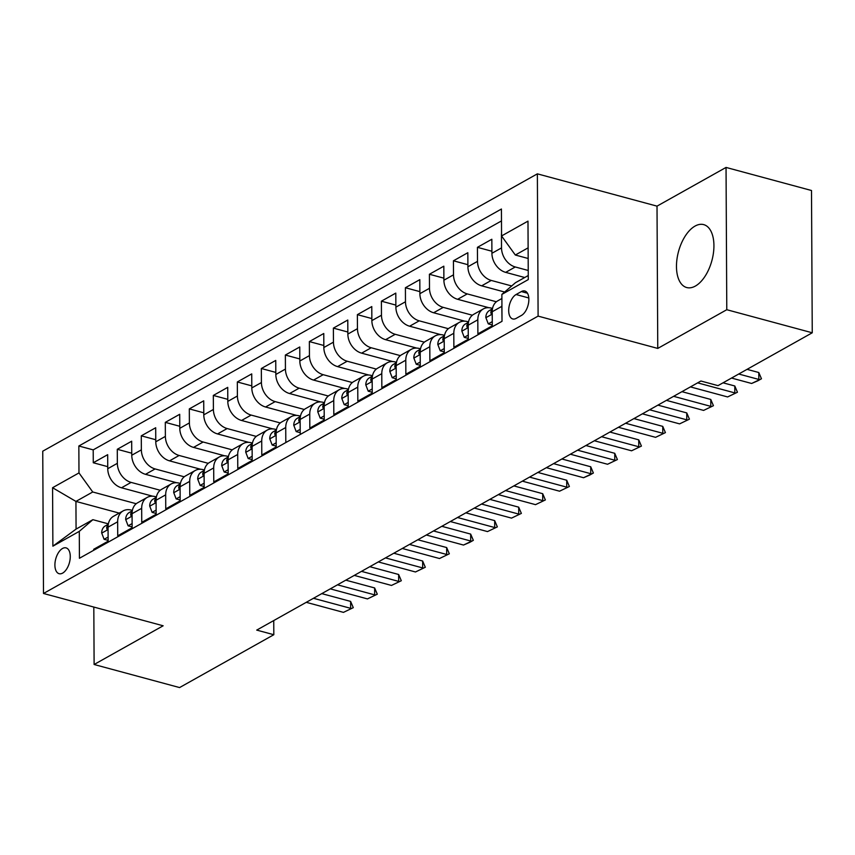 <?xml version="1.0" encoding="UTF-8"?>
<svg xmlns="http://www.w3.org/2000/svg" width="855" height="855" viewBox="0 0 855 855"><rect width="100%" height="100%" fill="white"/><g stroke="black" fill="none" stroke-linecap="round" stroke-linejoin="round"><path stroke-width="1.28" d="M537.368 173.843L42.75 451.194L43.498 593.477L538.105 316.115L537.368 173.843L657.014 206.141L657.762 348.423L726.782 309.713L726.045 167.43L657.014 206.141M726.045 167.43L811.502 190.505L812.25 332.787L726.782 309.713M524.735 277.512L505.668 272.36A16.715 12.569 -119.3 0 1 491.914 253.294L491.839 239.25L477.432 247.33L491.903 251.242M504.632 292.025L481.664 285.827A16.715 12.569 60.7 0 1 467.909 266.749L467.835 252.717L453.428 260.796L467.899 264.697M488.814 307.704L457.649 299.293A16.715 12.569 60.7 0 1 443.895 280.216L443.82 266.183L429.413 274.263L443.884 278.164M464.81 321.17L433.635 312.759A16.715 12.569 60.7 0 1 419.88 293.682L419.816 279.649L405.409 287.729L419.869 291.63M440.795 334.636L409.63 326.215A16.715 12.569 60.7 0 1 395.876 307.148L395.801 293.105L381.394 301.184L395.865 305.096M416.791 348.103L385.616 339.681A16.715 12.569 60.7 0 1 371.861 320.614L371.786 306.571L357.379 314.651L371.85 318.562M392.776 361.558L361.612 353.147A16.715 12.569 60.7 0 1 347.857 334.07L347.782 320.037L333.375 328.117L347.846 332.018M368.772 375.024L337.597 366.613A16.715 12.569 60.7 0 1 323.842 347.536L323.767 333.503L309.36 341.583L323.831 345.484M344.757 388.491L313.582 380.08A16.715 12.569 60.7 0 1 299.827 361.002L299.763 346.97L285.356 355.049L299.816 358.95M320.743 401.957L289.578 393.535A16.715 12.569 60.7 0 1 275.823 374.469L275.748 360.425L261.341 368.505L275.812 372.417M296.738 415.423L265.563 407.001A16.715 12.569 60.7 0 1 251.808 387.924L251.733 373.892L237.327 381.971L251.798 385.883M272.724 428.879L241.559 420.468A16.715 12.569 60.7 0 1 227.804 401.39L227.729 387.358L213.323 395.438L227.793 399.338M248.72 442.345L217.544 433.934A16.715 12.569 60.7 0 1 203.789 414.857L203.714 400.824L189.308 408.904L203.779 412.805M224.705 455.811L193.54 447.4A16.715 12.569 60.7 0 1 179.785 428.323L179.71 414.29L165.304 422.359L179.774 426.271M200.69 469.277L169.525 460.856A16.715 12.569 60.7 0 1 155.77 441.789L155.696 427.746L141.289 435.826L155.76 439.737M176.686 482.744L145.51 474.322A16.715 12.569 60.7 0 1 131.756 455.245L131.681 441.212L117.285 449.292L131.745 453.203M62.522 548.483A13.37 7.096 -74.9 0 0 55.105 562.056A13.37 7.096 -74.9 0 0 59.102 573.694A13.37 7.096 -74.9 0 0 62.65 573.096A13.37 7.096 -74.9 0 0 70.067 559.523A13.37 7.096 -74.9 0 0 66.07 547.884A13.37 7.096 -74.9 0 0 62.522 548.483M521.368 291.566L516.078 294.526A12.953 6.872 -74.9 0 0 508.896 307.672A12.953 6.872 -74.9 0 0 512.765 318.958A12.953 6.872 -74.9 0 0 516.206 318.37L521.486 315.41A12.953 6.872 -74.9 0 0 528.668 302.264A12.953 6.872 -74.9 0 0 524.799 290.989A12.953 6.872 -74.9 0 0 521.368 291.566L527.482 293.222M119.219 513.107L75.935 501.415L76.074 529.095L92.885 519.68L79.291 531.361L79.43 558.283L502.013 321.32L501.874 294.398L515.469 282.706L528.262 275.534M79.291 531.361L52.882 546.174L52.572 487.724L78.981 472.911L78.842 446L501.425 209.026L501.564 235.948L527.984 221.135L528.283 279.585L501.874 294.398M528.24 270.479L515.276 266.974A16.715 12.569 -119.3 0 1 501.522 247.907L501.447 233.864M501.49 220.921L93.206 449.88L93.27 462.758L107.741 466.659M152.671 496.199L121.506 487.788A16.715 12.569 60.7 0 1 107.751 468.711L107.677 454.678L93.27 462.758M160.238 490.268L131.104 482.402A16.715 12.569 -119.3 0 1 117.349 463.325L117.285 449.292M184.242 476.801L155.118 468.935A16.715 12.569 -119.3 0 1 141.364 449.869L141.289 435.826M208.257 463.335L179.133 455.469A16.715 12.569 -119.3 0 1 165.378 436.403L165.304 422.359M232.261 449.869L203.137 442.014A16.715 12.569 -119.3 0 1 189.382 422.936L189.308 408.904M256.276 436.413L227.152 428.547A16.715 12.569 -119.3 0 1 213.397 409.47L213.323 395.438M280.28 422.947L251.156 415.081A16.715 12.569 -119.3 0 1 237.401 396.004L237.327 381.971M304.295 409.481L275.171 401.615A16.715 12.569 -119.3 0 1 261.416 382.548L261.341 368.505M328.309 396.015L299.186 388.149A16.715 12.569 -119.3 0 1 285.431 369.082L285.356 355.049M352.313 382.548L323.19 374.693A16.715 12.569 -119.3 0 1 309.435 355.616L309.36 341.583M376.328 369.093L347.205 361.227A16.715 12.569 -119.3 0 1 333.45 342.15L333.375 328.117M400.332 355.627L371.209 347.761A16.715 12.569 -119.3 0 1 357.454 328.683L357.379 314.651M424.347 342.16L395.224 334.294A16.715 12.569 -119.3 0 1 381.469 315.228L381.394 301.184M448.362 328.694L419.228 320.828A16.715 12.569 -119.3 0 1 405.473 301.762L405.409 287.729M472.366 315.228L443.243 307.373A16.715 12.569 -119.3 0 1 429.488 288.295L429.413 274.263M496.381 301.772L467.258 293.906A16.715 12.569 -119.3 0 1 453.503 274.829L453.428 260.796M511.685 285.955L491.262 280.44A16.715 12.569 -119.3 0 1 477.507 261.363L477.432 247.33M93.815 607.061L94.114 664.495L179.571 687.57L273.814 634.72L273.739 620.559M94.114 664.495L163.145 625.785L43.498 593.477M812.25 332.787L718.008 385.637L700.918 381.02L256.724 630.103L273.814 634.72M657.762 348.423L538.105 316.115M93.729 550.267L93.719 549.273L108.125 541.204L108.051 527.161L117.659 521.774A16.715 12.569 -119.3 0 1 123.163 510.895A16.715 12.569 -119.3 0 1 131.253 510.093L132.386 510.392M117.659 521.774L117.734 535.818L132.14 527.738L132.065 513.695L141.674 508.319A16.715 12.569 -119.3 0 1 147.167 497.428A16.715 12.569 -119.3 0 1 155.268 496.627L156.401 496.926M141.674 508.319L141.748 522.352L156.144 514.272L156.08 500.239L165.678 494.853A16.715 12.569 -119.3 0 1 171.182 483.962A16.715 12.569 -119.3 0 1 179.272 483.161L180.405 483.47M165.678 494.853L165.752 508.885L180.159 500.806L180.084 486.773L189.692 481.386A16.715 12.569 -119.3 0 1 195.197 470.507A16.715 12.569 -119.3 0 1 203.287 469.694L204.42 470.004M189.692 481.386L189.767 495.419L204.174 487.339L204.099 473.307L213.697 467.92A16.715 12.569 -119.3 0 1 219.201 457.04A16.715 12.569 -119.3 0 1 227.291 456.228L228.424 456.538M213.697 467.92L213.771 481.953L228.178 473.884L228.103 459.84L237.711 454.454A16.715 12.569 -119.3 0 1 243.215 443.574A16.715 12.569 -119.3 0 1 251.306 442.772L252.439 443.072M237.711 454.454L237.786 468.497L252.193 460.418L252.118 446.374L261.726 440.998A16.715 12.569 -119.3 0 1 267.22 430.108A16.715 12.569 -119.3 0 1 275.31 429.306L276.443 429.605M261.726 440.998L261.79 455.031L276.197 446.951L276.133 432.919L285.73 427.532A16.715 12.569 -119.3 0 1 291.234 416.642A16.715 12.569 -119.3 0 1 299.325 415.84L300.458 416.15M309.745 414.066A16.715 12.569 -119.3 0 1 315.238 403.186L305.641 408.572A16.715 12.569 60.7 0 0 300.137 419.452L309.745 414.066L309.82 428.099L324.227 420.019L324.152 405.986L333.749 400.6A16.715 12.569 -119.3 0 1 339.253 389.72A16.715 12.569 -119.3 0 1 347.344 388.907L348.477 389.217M333.749 400.6L333.824 414.632L348.231 406.563L348.156 392.52L357.764 387.133A16.715 12.569 -119.3 0 1 363.268 376.253A16.715 12.569 -119.3 0 1 371.359 375.452L372.491 375.751M357.764 387.133L357.839 401.177L372.246 393.097L372.171 379.064L381.779 373.678A16.715 12.569 -119.3 0 1 387.272 362.787A16.715 12.569 -119.3 0 1 395.363 361.986L396.496 362.285M381.779 373.678L381.843 387.71L396.25 379.631L396.175 365.598L405.783 360.212A16.715 12.569 -119.3 0 1 411.287 349.332A16.715 12.569 -119.3 0 1 419.377 348.519L420.51 348.829M405.783 360.212L405.858 374.244L420.265 366.164L420.19 352.132L429.798 346.745A16.715 12.569 -119.3 0 1 435.291 335.865A16.715 12.569 -119.3 0 1 443.392 335.053L444.525 335.363M429.798 346.745L429.873 360.778L444.279 352.698L444.205 338.666L453.802 333.279A16.715 12.569 -119.3 0 1 459.306 322.399A16.715 12.569 -119.3 0 1 467.396 321.587L468.529 321.897M453.802 333.279L453.877 347.312L468.284 339.243L468.209 325.199L477.817 319.813A16.715 12.569 -119.3 0 1 483.321 308.933A16.715 12.569 -119.3 0 1 491.411 308.131L492.544 308.431M477.817 319.813L477.892 333.856L492.298 325.776L492.224 311.744A16.715 12.569 -119.3 0 1 497.728 300.853L501.896 298.513M300.137 419.452L300.212 433.485M285.805 441.565L285.73 427.532M492.224 311.744L501.821 306.357L502.013 320.326M501.821 306.357A16.715 12.569 -119.3 0 1 501.928 304.423M695.361 286.072A32.586 17.292 -74.9 0 0 713.433 252.995A32.586 17.292 -74.9 0 0 703.697 224.619A32.586 17.292 -74.9 0 0 695.04 226.083A32.586 17.292 -74.9 0 0 676.968 259.161A32.586 17.292 -74.9 0 0 686.704 287.537A32.586 17.292 -74.9 0 0 695.361 286.072M315.238 403.186A16.715 12.569 -119.3 0 1 323.34 402.374L324.473 402.684M92.885 519.68L108.371 523.859M528.123 247.843L515.319 255.025L501.564 235.948M528.176 258.488L515.319 255.025M136.223 503.734L92.735 491.988L75.935 501.415L52.572 487.724M483.321 308.933L473.713 314.319A16.715 12.569 60.7 0 0 468.209 325.199M459.306 322.399L449.698 327.786A16.715 12.569 60.7 0 0 444.205 338.666M435.291 335.865L425.694 341.252A16.715 12.569 60.7 0 0 420.19 352.132M411.287 349.332L401.679 354.707A16.715 12.569 60.7 0 0 396.175 365.598M387.272 362.787L377.675 368.174A16.715 12.569 60.7 0 0 372.171 379.064M363.268 376.253L353.66 381.64A16.715 12.569 60.7 0 0 348.156 392.52M339.253 389.72L329.645 395.106A16.715 12.569 60.7 0 0 324.152 405.986M291.234 416.642L281.626 422.028A16.715 12.569 60.7 0 0 276.133 432.919M267.22 430.108L257.622 435.494A16.715 12.569 60.7 0 0 252.118 446.374M243.215 443.574L233.607 448.961A16.715 12.569 60.7 0 0 228.103 459.84M219.201 457.04L209.593 462.427A16.715 12.569 60.7 0 0 204.099 473.307M195.197 470.507L185.588 475.893A16.715 12.569 60.7 0 0 180.084 486.773M171.182 483.962L161.574 489.349A16.715 12.569 60.7 0 0 156.08 500.239M147.167 497.428L137.57 502.815A16.715 12.569 60.7 0 0 132.065 513.695M93.206 449.88L78.842 446M78.981 472.911L92.735 491.988M123.163 510.895L113.555 516.281A16.715 12.569 60.7 0 0 108.051 527.161M52.882 546.174L76.074 529.095M738.731 374.02L758.834 379.438L758.791 372.524L761.463 378.765L757.861 380.785L751.63 383.478L731.527 378.049M747.056 369.349L758.791 372.524M751.63 383.478L761.463 378.765M492.277 321.63L488.28 323.874L485.832 317.526A11.072 8.326 -119.3 0 1 489.477 310.515L492.459 308.837M492.395 309.286A11.072 8.326 60.7 0 0 490.802 312.203L491.123 313.678L492.234 313.315M697.627 382.858L734.819 392.905L734.787 385.979L737.448 392.231L727.616 396.944L690.423 386.898M723.041 382.816L734.787 385.979M727.616 396.944L737.448 392.231M488.28 323.874L492.288 324.953M468.262 335.096L464.265 337.34L461.828 330.992A11.072 8.326 -119.3 0 1 465.473 323.97L468.455 322.303M468.38 322.752A11.072 8.326 60.7 0 0 466.798 325.67L467.108 327.144L468.219 326.781M673.622 396.325L710.804 406.371L710.772 399.445L713.433 405.698L703.601 410.411L666.419 400.364M681.937 391.665L710.772 399.445M703.601 410.411L713.433 405.698M464.265 337.34L468.284 338.42M444.247 348.562L440.25 350.807L437.813 344.458A11.072 8.326 -119.3 0 1 441.458 337.436L444.44 335.769M444.365 336.218A11.072 8.326 60.7 0 0 442.783 339.125L443.093 340.6L444.205 340.247M649.608 409.791L686.8 419.837L686.757 412.912L689.429 419.164L679.597 423.877L642.404 413.831M657.923 405.131L686.757 412.912M679.597 423.877L689.429 419.164M440.25 350.807L444.269 351.886M420.243 362.028L416.246 364.262L413.809 357.924A11.072 8.326 -119.3 0 1 417.454 350.903L420.436 349.235M420.361 349.684A11.072 8.326 60.7 0 0 418.768 352.591L419.089 354.066L420.2 353.703M625.593 423.257L662.785 433.293L662.753 426.378L665.414 432.619L655.582 437.333L618.389 427.297M633.918 418.587L662.753 426.378M655.582 437.333L665.414 432.619M416.246 364.262L420.265 365.352M396.228 375.484L392.231 377.728L389.795 371.391A11.072 8.326 -119.3 0 1 393.439 364.369L396.421 362.691M396.346 363.14A11.072 8.326 60.7 0 0 394.764 366.058L395.074 367.532L396.186 367.169M601.589 436.723L638.781 446.759L638.738 439.844L641.41 446.086L631.578 450.799L594.385 440.763M609.904 432.053L638.738 439.844M631.578 450.799L641.41 446.086M392.231 377.728L396.25 378.818M372.224 388.95L368.227 391.195L365.78 384.846A11.072 8.326 -119.3 0 1 369.424 377.835L372.406 376.157M372.342 376.606A11.072 8.326 60.7 0 0 370.749 379.524L371.07 380.999L372.182 380.635M577.574 450.179L614.766 460.225L614.734 453.3L617.395 459.552L607.563 464.265L570.37 454.219M585.899 445.519L614.734 453.3M607.563 464.265L617.395 459.552M368.227 391.195L372.235 392.274M348.209 402.416L344.212 404.661L341.776 398.312A11.072 8.326 -119.3 0 1 345.42 391.291L348.402 389.624M348.327 390.072A11.072 8.326 60.7 0 0 346.745 392.99L347.055 394.465L348.167 394.102M553.57 463.645L590.762 473.691L590.72 466.766L593.381 473.018L589.779 475.038L583.559 477.731L546.366 467.685M561.885 458.985L590.72 466.766M583.559 477.731L593.381 473.018M344.212 404.661L348.231 405.74M324.205 415.883L320.208 418.127L317.761 411.779A11.072 8.326 -119.3 0 1 321.405 404.757L324.387 403.09M324.312 403.539A11.072 8.326 60.7 0 0 322.73 406.446L323.051 407.921L324.152 407.568M529.555 477.111L566.747 487.158L566.715 480.232L569.377 486.484L559.544 491.198L522.352 481.151M537.88 472.441L566.715 480.232M559.544 491.198L569.377 486.484M320.208 418.127L324.216 419.207M300.191 429.349L296.193 431.583L293.757 425.245A11.072 8.326 -119.3 0 1 297.401 418.223L300.383 416.556M300.308 416.994A11.072 8.326 60.7 0 0 298.726 419.912L299.036 421.387L300.148 421.023M505.54 490.578L542.733 500.613L542.701 493.698L545.362 499.94L535.529 504.653L498.347 494.618M513.866 485.907L542.701 493.698M535.529 504.653L545.362 499.94M296.193 431.583L300.212 432.673M276.176 442.805L272.179 445.049L269.742 438.711A11.072 8.326 -119.3 0 1 273.386 431.69L276.368 430.012M276.293 430.46A11.072 8.326 60.7 0 0 274.712 433.378L275.021 434.853L276.133 434.49M481.536 504.044L518.729 514.079L518.686 507.165L521.358 513.406L511.525 518.119L474.333 508.084M489.851 499.373L518.686 507.165M511.525 518.119L521.358 513.406M272.179 445.049L276.197 446.139M252.172 456.271L248.174 458.515L245.727 452.167A11.072 8.326 -119.3 0 1 249.371 445.156L252.364 443.478M252.289 443.927A11.072 8.326 60.7 0 0 250.697 446.844L251.017 448.319L252.129 447.956M457.521 517.499L494.714 527.546L494.682 520.62L497.343 526.872L487.51 531.586L450.318 521.539M465.847 512.84L494.682 520.62M487.51 531.586L497.343 526.872M248.174 458.515L252.182 459.595M228.157 469.737L224.16 471.981L221.723 465.633A11.072 8.326 -119.3 0 1 225.367 458.611L228.349 456.944M228.274 457.393A11.072 8.326 60.7 0 0 226.693 460.311L227.003 461.786L228.114 461.422M433.517 530.966L470.71 541.012L470.667 534.086L473.339 540.339L469.737 542.359L463.506 545.052L426.314 535.006M441.832 526.306L470.667 534.086M463.506 545.052L473.339 540.339M224.16 471.981L228.178 473.061M204.153 483.203L200.156 485.437L197.708 479.099A11.072 8.326 -119.3 0 1 201.353 472.078L204.334 470.41M204.27 470.859A11.072 8.326 60.7 0 0 202.678 473.766L202.998 475.241L204.11 474.888M409.502 544.432L446.695 554.478L446.663 547.553L449.324 553.794L439.491 558.518L402.299 548.472M417.828 539.762L446.663 547.553M439.491 558.518L449.324 553.794M200.156 485.437L204.163 486.527M180.138 496.67L176.141 498.903L173.704 492.566A11.072 8.326 -119.3 0 1 177.348 485.544L180.33 483.877M180.255 484.315A11.072 8.326 60.7 0 0 178.674 487.232L178.984 488.707L180.095 488.344M385.498 557.898L422.68 567.934L422.648 561.019L425.309 567.26L415.477 571.974L378.295 561.938M393.813 553.228L422.648 561.019M415.477 571.974L425.309 567.26M176.141 498.903L180.159 499.993M156.123 510.125L152.126 512.369L149.689 506.021A11.072 8.326 -119.3 0 1 153.334 499.01L156.315 497.332M156.241 497.781A11.072 8.326 60.7 0 0 154.659 500.699L154.969 502.174L156.08 501.81M361.483 571.364L398.676 581.4L398.633 574.485L401.305 580.727L391.472 585.44L354.28 575.404M369.798 566.694L398.633 574.485M391.472 585.44L401.305 580.727M152.126 512.369L156.144 513.449M132.119 523.591L128.122 525.836L125.685 519.487A11.072 8.326 -119.3 0 1 129.329 512.476L132.311 510.798M132.236 511.247A11.072 8.326 60.7 0 0 130.644 514.165L130.965 515.64L132.076 515.276M337.469 584.82L374.661 594.866L374.629 587.941L377.29 594.193L367.458 598.906L330.265 588.86M345.794 580.16L374.629 587.941M367.458 598.906L377.29 594.193M128.122 525.836L132.13 526.915M108.104 537.058L104.107 539.302L101.67 532.954A11.072 8.326 -119.3 0 1 105.315 525.932L108.296 524.265M108.222 524.714A11.072 8.326 60.7 0 0 106.64 527.621L106.95 529.106L108.061 528.743M313.464 598.286L350.657 608.333L350.614 601.407L353.286 607.659L343.454 612.372L306.261 602.326M321.779 593.627L350.614 601.407M343.454 612.372L353.286 607.659M104.107 539.302L108.125 540.381M491.914 253.294L501.522 247.907M107.751 468.711L117.349 463.325M131.756 455.245L141.364 449.869M155.77 441.789L165.378 436.403M179.785 428.323L189.382 422.936M203.789 414.857L213.397 409.47M227.804 401.39L237.401 396.004M251.808 387.924L261.416 382.548M275.823 374.469L285.431 369.082M299.827 361.002L309.435 355.616M323.842 347.536L333.45 342.15M347.857 334.07L357.454 328.683M371.861 320.614L381.469 315.228M395.876 307.148L405.473 301.762M419.88 293.682L429.488 288.295M443.895 280.216L453.503 274.829M467.909 266.749L477.507 261.363M505.668 272.36L515.276 266.974M121.506 487.788L131.104 482.402M145.51 474.322L155.118 468.935M169.525 460.856L179.133 455.469M193.54 447.4L203.137 442.014M217.544 433.934L227.152 428.547M241.559 420.468L251.156 415.081M265.563 407.001L275.171 401.615M289.578 393.535L299.186 388.149M313.582 380.08L323.19 374.693M337.597 366.613L347.205 361.227M361.612 353.147L371.209 347.761M385.616 339.681L395.224 334.294M409.63 326.215L419.228 320.828M433.635 312.759L443.243 307.373M457.649 299.293L467.258 293.906M481.664 285.827L491.262 280.44M528.818 297.968L516.078 294.526M485.897 317.686L492.234 314.138M492.224 312.588L490.802 312.203M461.882 331.152L468.219 327.593M468.219 326.054L466.798 325.67M437.878 344.618L444.215 341.06M444.205 339.51L442.783 339.125M413.863 358.085L420.2 354.526M420.19 352.976L418.768 352.591M389.859 371.54L396.196 367.992M396.186 366.442L394.764 366.058M365.844 385.007L372.182 381.458M372.171 379.909L370.749 379.524M341.829 398.473L348.167 394.914M348.167 393.364L346.745 392.99M317.825 411.939L324.163 408.38M324.152 406.83L322.73 406.446M293.81 425.405L300.148 421.846M300.148 420.297L298.726 419.912M269.806 438.861L276.144 435.313M276.133 433.763L274.712 433.378M245.791 452.327L252.129 448.779M252.118 447.229L250.697 446.844M221.776 465.793L228.125 462.234M228.114 460.685L226.693 460.311M197.772 479.26L204.11 475.701M204.099 474.151L202.678 473.766M173.757 492.715L180.095 489.167M180.095 487.617L178.674 487.232M149.753 506.181L156.091 502.633M156.08 501.083L154.659 500.699M125.738 519.648L132.076 516.099M132.065 514.55L130.644 514.165M101.734 533.114L108.072 529.555M108.061 528.005L106.64 527.621"/></g></svg>
